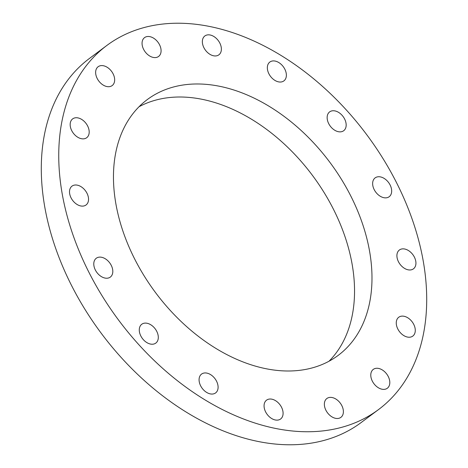 <?xml version="1.0" encoding="UTF-8"?>
<svg xmlns="http://www.w3.org/2000/svg" width="468" height="468" viewBox="0 0 468 468"><rect width="100%" height="100%" fill="white"/><g stroke="black" fill="none" stroke-linecap="round" stroke-linejoin="round"><path stroke-width="0.7" d="M268.369 399.268A11.747 8.009 -126.7 0 1 280.829 406.008A11.747 8.009 -126.7 0 1 280.607 418.995A11.747 8.009 -126.7 0 1 278.788 419.89A11.747 8.009 -126.7 0 1 266.327 413.15A11.747 8.009 -126.7 0 1 266.549 400.163A11.747 8.009 -126.7 0 1 268.369 399.268M203.381 373.189A11.747 8.009 -126.7 0 1 215.836 379.928A11.747 8.009 -126.7 0 1 215.613 392.915A11.747 8.009 -126.7 0 1 213.794 393.81A11.747 8.009 -126.7 0 1 201.339 387.071A11.747 8.009 -126.7 0 1 201.556 374.084A11.747 8.009 -126.7 0 1 203.381 373.189M143.582 323.353A11.747 8.009 -126.7 0 1 156.043 330.092A11.747 8.009 -126.7 0 1 155.821 343.079A11.747 8.009 -126.7 0 1 154.001 343.98A11.747 8.009 -126.7 0 1 141.541 337.241A11.747 8.009 -126.7 0 1 141.763 324.254A11.747 8.009 -126.7 0 1 143.582 323.353M98.087 257.359A11.747 8.009 -126.7 0 1 110.547 264.098A11.747 8.009 -126.7 0 1 110.325 277.085A11.747 8.009 -126.7 0 1 108.506 277.98A11.747 8.009 -126.7 0 1 96.045 271.241A11.747 8.009 -126.7 0 1 96.268 258.254A11.747 8.009 -126.7 0 1 98.087 257.359M73.815 185.246A11.747 8.009 -126.7 0 1 86.276 191.985A11.747 8.009 -126.7 0 1 86.053 204.972A11.747 8.009 -126.7 0 1 84.234 205.867A11.747 8.009 -126.7 0 1 71.774 199.128A11.747 8.009 -126.7 0 1 71.996 186.141A11.747 8.009 -126.7 0 1 73.815 185.246M74.47 117.989A11.747 8.009 -126.7 0 1 86.931 124.728A11.747 8.009 -126.7 0 1 86.709 137.715A11.747 8.009 -126.7 0 1 84.889 138.616A11.747 8.009 -126.7 0 1 72.429 131.877A11.747 8.009 -126.7 0 1 72.651 118.89A11.747 8.009 -126.7 0 1 74.47 117.989M99.941 65.836A11.747 8.009 -126.7 0 1 112.402 72.575A11.747 8.009 -126.7 0 1 112.18 85.562A11.747 8.009 -126.7 0 1 110.36 86.463A11.747 8.009 -126.7 0 1 97.9 79.724A11.747 8.009 -126.7 0 1 98.122 66.737A11.747 8.009 -126.7 0 1 99.941 65.836M146.361 36.726A11.747 8.009 -126.7 0 1 158.822 43.465A11.747 8.009 -126.7 0 1 158.599 56.452A11.747 8.009 -126.7 0 1 156.78 57.348A11.747 8.009 -126.7 0 1 144.319 50.608A11.747 8.009 -126.7 0 1 144.542 37.621A11.747 8.009 -126.7 0 1 146.361 36.726M206.657 35.082A11.747 8.009 -126.7 0 1 219.118 41.822A11.747 8.009 -126.7 0 1 218.895 54.809A11.747 8.009 -126.7 0 1 217.076 55.704A11.747 8.009 -126.7 0 1 204.615 48.965A11.747 8.009 -126.7 0 1 204.838 35.977A11.747 8.009 -126.7 0 1 206.657 35.082M271.651 61.162A11.747 8.009 -126.7 0 1 284.111 67.901A11.747 8.009 -126.7 0 1 283.889 80.888A11.747 8.009 -126.7 0 1 282.069 81.789A11.747 8.009 -126.7 0 1 269.609 75.05A11.747 8.009 -126.7 0 1 269.831 62.063A11.747 8.009 -126.7 0 1 271.651 61.162M331.449 110.998A11.747 8.009 -126.7 0 1 343.91 117.737A11.747 8.009 -126.7 0 1 343.688 130.724A11.747 8.009 -126.7 0 1 341.862 131.619A11.747 8.009 -126.7 0 1 329.408 124.88A11.747 8.009 -126.7 0 1 329.63 111.893A11.747 8.009 -126.7 0 1 331.449 110.998M376.945 176.992A11.747 8.009 -126.7 0 1 389.405 183.731A11.747 8.009 -126.7 0 1 389.183 196.718A11.747 8.009 -126.7 0 1 387.364 197.613A11.747 8.009 -126.7 0 1 374.903 190.874A11.747 8.009 -126.7 0 1 375.125 177.887A11.747 8.009 -126.7 0 1 376.945 176.992M401.211 249.105A11.747 8.009 -126.7 0 1 413.671 255.844A11.747 8.009 -126.7 0 1 413.449 268.831A11.747 8.009 -126.7 0 1 411.629 269.732A11.747 8.009 -126.7 0 1 399.169 262.993A11.747 8.009 -126.7 0 1 399.391 250.006A11.747 8.009 -126.7 0 1 401.211 249.105M400.561 316.362A11.747 8.009 -126.7 0 1 413.022 323.095A11.747 8.009 -126.7 0 1 412.799 336.082A11.747 8.009 -126.7 0 1 410.98 336.983A11.747 8.009 -126.7 0 1 398.52 330.244A11.747 8.009 -126.7 0 1 398.742 317.257A11.747 8.009 -126.7 0 1 400.561 316.362M375.084 368.515A11.747 8.009 -126.7 0 1 387.545 375.248A11.747 8.009 -126.7 0 1 387.323 388.235A11.747 8.009 -126.7 0 1 385.503 389.136A11.747 8.009 -126.7 0 1 373.043 382.397A11.747 8.009 -126.7 0 1 373.265 369.41A11.747 8.009 -126.7 0 1 375.084 368.515M328.665 397.625A11.747 8.009 -126.7 0 1 341.125 404.364A11.747 8.009 -126.7 0 1 340.903 417.351A11.747 8.009 -126.7 0 1 339.084 418.246A11.747 8.009 -126.7 0 1 326.623 411.512A11.747 8.009 -126.7 0 1 326.845 398.525A11.747 8.009 -126.7 0 1 328.665 397.625M313.472 367.55A159.594 108.81 53.3 0 0 338.206 355.364A159.594 108.81 53.3 0 0 341.207 178.957A159.594 108.81 53.3 0 0 171.972 87.422A159.594 108.81 53.3 0 0 147.244 99.608A159.594 108.81 53.3 0 0 144.238 276.015A159.594 108.81 53.3 0 0 313.472 367.55M329.004 361.237A159.594 108.81 53.3 0 0 319.439 185.281A159.594 108.81 53.3 0 0 154.528 100.45A159.594 108.81 53.3 0 0 138.996 106.762M106.827 45.472L89.376 58.5A227.15 154.867 53.3 0 0 85.1 309.582A227.15 154.867 53.3 0 0 325.98 439.867A227.15 154.867 53.3 0 0 361.173 422.528L378.624 409.5A227.15 154.867 53.3 0 0 382.9 158.418A227.15 154.867 53.3 0 0 142.02 28.133A227.15 154.867 53.3 0 0 106.827 45.472A227.15 154.867 53.3 0 0 102.55 296.554A227.15 154.867 53.3 0 0 343.424 426.839A227.15 154.867 53.3 0 0 378.624 409.5"/></g></svg>
